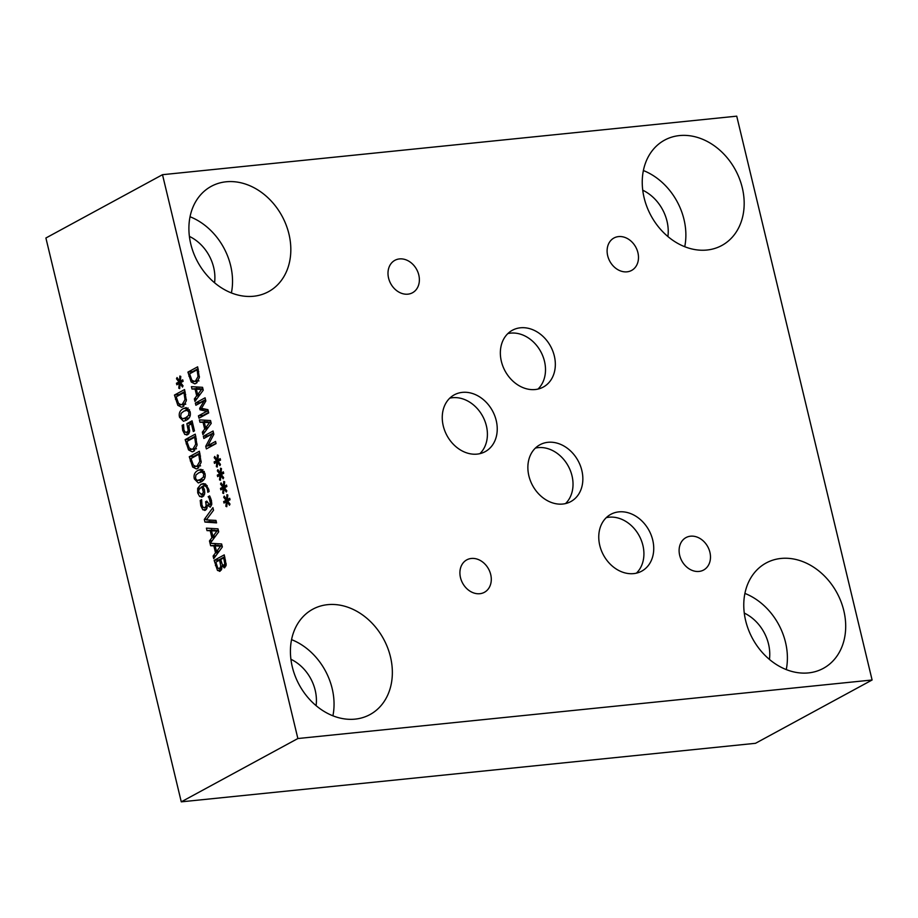 <?xml version="1.0" encoding="UTF-8"?>
<svg xmlns="http://www.w3.org/2000/svg" width="918" height="918" viewBox="0 0 918 918"><rect width="100%" height="100%" fill="white"/><g stroke="black" fill="none" stroke-linecap="round" stroke-linejoin="round"><path stroke-width="1.38" d="M215.971 520.403L216.568 522.881L204.944 522.067L204.312 519.427L212.907 507.631L213.538 510.247L206.355 519.886L215.971 520.403M204.312 519.427L206.894 519.175M204.944 522.067L209.706 521.573L209.338 520.047M216.361 522.044L209.706 521.573M187.616 434.742L184.793 434.444L182.716 430.473L182.143 425.367L183.577 424.598L183.898 429.888L185.149 432.194L187.02 432.24L188.224 430.404L186.859 423.668L192.069 420.834L194.478 430.886L193.296 431.54L191.449 423.841L188.752 425.309L189.601 431.529L186.641 435.052M191.449 423.841L192.757 423.714M186.859 423.668L192.516 422.693M191.851 423.806L191.621 423.175M188.224 430.404L189.693 430.255M185.149 432.194L189.521 431.988M182.143 425.367L183.577 425.229M189.005 433.399L188.293 432.298M189.487 409.807L184.002 411.069L181.11 413.341L180.674 416.68L182.384 418.803L185.62 417.793L188.557 415.441L188.959 412.193L186.687 410.025L189.452 409.738M182.384 418.803L189.108 417.919M186.228 420.283L183.485 421.247L179.549 417.288C178.574 413.329 179.859 410.426 183.405 408.567L186.159 407.603L190.072 411.574C191.036 415.533 189.751 418.436 186.228 420.283L184.92 418.608M183.405 408.567L188.179 408.085L185.264 410.449M183.979 392.629L176.199 396.851L178.54 403.415L180.984 404.677L182.372 404.207L184.988 399.651L183.979 392.629L185.264 392.502M184.988 399.651L186.4 399.514M177.84 405.32L174.454 395.05L184.564 389.565L186.331 400.741L182.969 406.766L181.523 407.225L177.84 405.32L182.395 404.54M174.454 395.05L179.217 394.568L185.011 391.424M179.354 395.142L179.217 394.568M183.921 406.112L182.59 404.827M180.054 383.46L179.698 388.578L178.769 388.176L179.274 383.357L176.818 384.78L176.451 383.242L178.941 381.968L176.497 378.778L177.048 377.562L179.503 381.142L179.859 376.036L180.8 376.449L180.284 381.257L182.728 379.834L183.107 381.372L180.605 382.611L183.049 385.847L182.498 387.063L180.054 383.46L181.167 383.357M180.284 381.257L183.015 380.981M179.503 381.142L180.307 381.062M176.497 378.778L177.794 378.652M178.941 381.968L182.659 381.59M176.451 383.242L180.743 382.806M179.274 383.357L181.03 383.173M178.769 388.176L179.733 388.073M194.685 437.22L186.905 441.443L189.246 448.007L191.69 449.269L193.078 448.81L195.695 444.255L194.685 437.22L195.97 437.094M195.695 444.255L197.106 444.105M188.546 449.912L185.161 439.642L195.27 434.157L197.037 445.333L193.675 451.358L192.229 451.828L188.546 449.912L193.101 449.131M185.161 439.642L189.923 439.16L195.706 436.016M190.06 439.733L189.923 439.16M194.627 450.704L193.296 449.43M198.793 454.318L191.013 458.541L193.342 465.093L195.798 466.367L197.186 465.896L199.791 461.341L198.793 454.318L200.078 454.18M199.791 461.341L201.203 461.203M192.642 466.998L189.269 456.739L199.367 451.254L201.145 462.42L197.783 468.444L196.326 468.914L192.642 466.998L197.198 466.229M189.269 456.739L194.019 456.246L199.814 453.102M194.157 456.831L194.019 456.246M198.724 467.801L197.404 466.516M204.301 471.485L198.816 472.759L195.913 475.031L195.488 478.37L197.198 480.493L200.434 479.471L203.36 477.13L203.762 473.872L201.501 471.714L204.266 471.427M197.198 480.493L203.922 479.609M201.031 481.973L198.299 482.937L194.364 478.978C193.388 475.019 194.673 472.104 198.208 470.257L200.962 469.293L204.886 473.263C205.839 477.222 204.553 480.125 201.031 481.973L199.734 480.298M198.208 470.257L202.981 469.764L200.078 472.139M201.857 486.701L198.85 489.753L198.827 492.346L201.949 494.4L203.406 492.197L201.857 486.701L203.119 486.563M203.406 492.197L204.806 492.059M204.519 494.354L201.008 494.722L204.576 494.136M202.603 496.868L199.654 496.523L197.714 492.932L197.657 488.399L200.916 484.348L203.28 483.568L205.621 484.061L208.742 489.386L209.097 491.543L207.801 492.243L207.491 489.696C206.722 486.563 205.173 485.392 202.832 486.161L204.45 489.604L204.703 493.471L201.604 497.189M207.181 485.588L202.832 486.161M203.257 486.035L205.471 483.981M197.657 488.399L199.676 488.192M203.968 495.605L203.211 494.492M209.235 498.336L208.191 496.684L209.625 495.904L211.392 500.344L211.748 504.521L210.279 507.161L207.101 505.061L207.043 507.884L205.483 510.167L202.821 509.788L200.801 505.784L200.216 500.436L201.65 499.667L201.937 505.003L203.165 507.47L204.978 507.62L206.183 505.726L205.632 501.733L206.757 501.125L209.533 504.751L210.406 503.19L209.235 498.336L210.715 498.187M211.737 504.636L209.063 504.9L211.748 504.521M205.632 501.733L206.871 501.607M207.101 507.574L204.278 507.861L207.124 507.402M200.216 500.436L201.65 500.299M206.86 508.503L206.366 507.654M205.483 510.167L204.634 510.442M207.204 505.003L208.661 504.854M208.191 496.684L209.97 496.5M208.225 496.833L210.038 496.649M215.156 545.912L216.522 551.569L220.595 546.141L215.156 545.912L221.995 545.51M220.595 546.141L222.11 545.992M216.522 551.569L219.138 551.293M210.635 545.728L209.476 540.931L211.909 537.741L210.222 530.742L206.998 530.615L206.412 528.148L218.002 528.837L218.713 531.843L210.256 543.284L221.628 543.961L222.351 546.956L213.722 558.626L213.102 556.056L215.535 552.854L213.86 545.866L210.635 545.728L215.386 545.246L214.984 543.559M213.86 545.866L218.61 545.372L215.386 545.246M215.535 552.854L218.186 552.59M213.102 556.056L215.833 555.78M209.476 540.931L212.196 540.656M211.53 530.788L212.896 536.445L216.969 531.029L211.53 530.788L218.369 530.397M216.969 531.029L218.484 530.868M212.896 536.445L215.512 536.181M206.998 530.615L211.76 530.134L211.358 528.447M210.222 530.742L214.984 530.26L211.76 530.134M211.909 537.741L214.56 537.466M223.682 557.926L220.733 559.532L222.397 564.926L223.946 565.236L224.784 563.732L223.682 557.926L224.944 557.8M224.784 563.732L226.149 563.595M222.397 564.926L226.149 565.018M219.609 560.141L215.868 562.172L217.773 568.07L219.563 568.598L220.779 566.257L219.609 560.141L220.848 560.014M220.779 566.257L225.53 565.224M221.846 568.494L219 568.781L221.869 568.357M220.228 571.099L217.486 570.445L214.146 560.359L224.244 554.874L226.161 564.765L224.749 567.68L221.915 566.303L220.228 571.099L219.425 571.363M221.972 566.28L226.012 565.867M224.749 567.68L224.164 567.863M214.146 560.359L218.897 559.877L224.692 556.733M219.035 560.45L218.897 559.877M221.674 569.194L221.307 568.552M217.486 570.445L221.295 570.055M162.497 174.695L45.9 238.003L181.271 801.839L297.868 738.531L872.1 679.997L736.729 116.161L162.497 174.695L297.868 738.531M227.125 501.79L226.78 506.702L225.874 506.323L226.367 501.676L224.015 503.053L223.659 501.572L226.046 500.356L223.705 497.281L224.233 496.11L226.585 499.564L226.93 494.641L227.836 495.043L227.331 499.667L229.695 498.29L230.051 499.782L227.653 500.964L229.993 504.085L229.466 505.244L227.125 501.79L228.18 501.676M220.779 475.34L220.435 480.263L219.528 479.873L220.022 475.237L217.658 476.614L217.302 475.134L219.7 473.906L217.348 470.842L217.876 469.672L220.24 473.114L220.584 468.203L221.49 468.593L220.986 473.229L223.349 471.852L223.705 473.332L221.295 474.526L223.648 477.635L223.12 478.794L220.779 475.34L221.835 475.237M216.074 443.624L206.366 448.902L205.735 446.274L212.242 433.927L203.865 438.483L203.337 436.291L213.056 431.024L213.848 434.352L207.858 445.62L215.558 441.443L216.074 443.624M199.963 422.234L199.39 419.859L210.532 420.524L211.22 423.405L202.935 434.627L202.339 432.149L204.68 429.085L203.062 422.349L199.963 422.234L204.714 421.741L204.335 420.157M199.355 377.573L196.108 383.368L194.719 383.827L191.173 381.98L187.926 372.111L197.645 366.833L199.355 377.573M191.988 389.014L191.414 386.65L202.557 387.316L203.257 390.196L194.96 401.407L194.364 398.94L196.704 395.865L195.086 389.14L191.988 389.014L196.75 388.532L196.36 386.937M208.707 412.916L198.988 418.183L198.426 415.843L206.802 411.298L199.998 409.795L199.654 408.372L204.255 400.718L195.89 405.263L195.362 403.082L205.081 397.804L205.85 401.005L201.49 408.338L207.927 409.657L208.707 412.916M217.6 462.121L217.256 467.032L216.361 466.654L216.843 462.018L214.491 463.395L214.135 461.903L216.522 460.687L214.181 457.623L214.709 456.441L217.061 459.895L217.405 454.984L218.312 455.374L217.818 460.01L220.171 458.633L220.527 460.113L218.128 461.306L220.469 464.416L219.941 465.575L217.6 462.121L218.656 462.018M223.946 488.56L223.602 493.482L222.707 493.092L223.189 488.456L220.836 489.833L220.481 488.353L222.879 487.125L220.527 484.061L221.054 482.891L223.418 486.333L223.751 481.422L224.658 481.824L224.164 486.448L226.517 485.071L226.872 486.551L224.474 487.745L226.826 490.866L226.287 492.025L223.946 488.56L225.013 488.456M224.164 486.448L226.78 486.184M223.418 486.333L224.187 486.265M220.527 484.061L221.777 483.935M222.879 487.125L226.448 486.769M220.481 488.353L224.612 487.928M223.189 488.456L224.876 488.284M222.707 493.092L223.636 493M217.818 460.01L220.435 459.734M217.061 459.895L217.83 459.815M214.181 457.623L215.42 457.497M216.522 460.687L220.102 460.32M214.135 461.903L218.266 461.49M216.843 462.018L218.53 461.846M216.361 466.654L217.291 466.562M195.362 403.082L200.124 402.6L205.529 399.663M204.255 400.718L205.747 400.569M199.654 408.372L201.593 408.166M199.998 409.795L204.68 408.992M206.802 411.298L208.283 411.149M208.019 410.036L204.76 409.313M198.426 415.843L203.188 415.361L208.593 412.434M196.349 389.186L197.645 394.625L201.57 389.416L196.349 389.186L202.912 388.784M201.57 389.416L203.027 389.266M197.645 394.625L200.17 394.373M195.086 389.14L199.849 388.658L196.75 388.532M196.704 395.865L199.252 395.612M194.364 398.94L196.98 398.676M197.083 369.782L189.613 373.844L191.851 380.155L194.214 381.372L195.545 380.924L198.047 376.541L197.083 369.782L198.322 369.656M198.047 376.541L199.413 376.403M187.926 372.111L192.688 371.629L198.093 368.692M191.173 381.98L195.741 381.211M197.118 382.668L195.936 381.498M204.312 422.395L205.621 427.834L209.545 422.624L204.312 422.395L210.888 421.993M209.545 422.624L211.002 422.475M205.621 427.834L208.145 427.581M203.062 422.349L207.824 421.867L204.714 421.741M204.68 429.085L207.227 428.821M202.339 432.149L204.955 431.885M207.858 445.62L212.62 445.138L216.005 443.302M203.337 436.291L208.099 435.809L213.504 432.871M212.242 433.927L213.71 433.778M205.735 446.274L210.738 445.322M210.681 446.561L210.497 445.792M220.986 473.229L223.613 472.954M220.24 473.114L221.008 473.034M217.348 470.842L218.599 470.716M219.7 473.906L223.281 473.539M217.302 475.134L221.433 474.709M220.022 475.237L221.708 475.065M219.528 479.873L220.469 479.781M227.331 499.667L229.959 499.403M226.585 499.564L227.354 499.484M223.705 497.281L224.944 497.154M226.046 500.356L229.626 499.989M223.659 501.572L227.79 501.148M226.367 501.676L228.054 501.503M225.874 506.323L226.815 506.22M684.736 246.713A59.945 48 61.5 0 0 643.38 170.541M667.902 236.546A39.199 31.396 61.5 0 0 642.738 190.198M679.469 135.577A59.945 48 -118.5 0 1 739.449 178.666A59.945 48 -118.5 0 1 721.812 245.485A59.945 48 -118.5 0 1 706.952 250.029A59.945 48 -118.5 0 1 646.972 206.94A59.945 48 -118.5 0 1 664.609 140.121A59.945 48 -118.5 0 1 679.469 135.577M231.393 292.922A59.945 48 61.5 0 0 190.037 216.751M214.56 282.755A39.199 31.396 61.5 0 0 189.395 236.408M226.126 181.787A59.945 48 -118.5 0 1 286.095 224.876A59.945 48 -118.5 0 1 268.469 291.695A59.945 48 -118.5 0 1 253.609 296.25A59.945 48 -118.5 0 1 193.629 253.15A59.945 48 -118.5 0 1 211.266 186.331A59.945 48 -118.5 0 1 226.126 181.787M332.913 715.799A59.945 48 61.5 0 0 291.557 639.639M316.09 705.632A39.199 31.396 61.5 0 0 290.926 659.285M327.646 604.664A59.945 48 -118.5 0 1 387.625 647.752A59.945 48 -118.5 0 1 369.988 714.571A59.945 48 -118.5 0 1 355.128 719.127A59.945 48 -118.5 0 1 295.148 676.027A59.945 48 -118.5 0 1 312.786 609.208A59.945 48 -118.5 0 1 327.646 604.664M786.256 669.589A59.945 48 61.5 0 0 744.911 593.418M769.433 659.422A39.199 31.396 61.5 0 0 744.269 613.075M780.989 558.454A59.945 48 -118.5 0 1 840.968 601.542A59.945 48 -118.5 0 1 823.331 668.361A59.945 48 -118.5 0 1 808.471 672.905A59.945 48 -118.5 0 1 748.503 629.817A59.945 48 -118.5 0 1 766.128 562.998A59.945 48 -118.5 0 1 780.989 558.454M565.511 503.592A32.337 25.888 61.5 0 0 569.068 467.664A32.337 25.888 61.5 0 0 538.12 447.64A32.337 25.888 61.5 0 0 535.378 448.099M547.954 442.304A32.337 25.888 -118.5 0 1 580.302 465.552A32.337 25.888 -118.5 0 1 570.789 501.595A32.337 25.888 -118.5 0 1 562.768 504.039A32.337 25.888 -118.5 0 1 530.42 480.803A32.337 25.888 -118.5 0 1 539.933 444.76A32.337 25.888 -118.5 0 1 547.954 442.304M479.896 453.653A32.337 25.888 61.5 0 0 483.453 417.736A32.337 25.888 61.5 0 0 452.505 397.712A32.337 25.888 61.5 0 0 449.763 398.16M462.339 392.376A32.337 25.888 -118.5 0 1 494.687 415.613A32.337 25.888 -118.5 0 1 485.174 451.656A32.337 25.888 -118.5 0 1 477.153 454.112A32.337 25.888 -118.5 0 1 444.805 430.863A32.337 25.888 -118.5 0 1 454.318 394.82A32.337 25.888 -118.5 0 1 462.339 392.376M636.404 573.165A32.337 25.888 61.5 0 0 639.961 537.237A32.337 25.888 61.5 0 0 609.013 517.213A32.337 25.888 61.5 0 0 606.27 517.66M618.835 511.877A32.337 25.888 -118.5 0 1 651.183 535.114A32.337 25.888 -118.5 0 1 641.682 571.168A32.337 25.888 -118.5 0 1 633.661 573.612A32.337 25.888 -118.5 0 1 601.313 550.375A32.337 25.888 -118.5 0 1 610.826 514.321A32.337 25.888 -118.5 0 1 618.835 511.877M537.994 389.071A32.337 25.888 61.5 0 0 541.551 353.155A32.337 25.888 61.5 0 0 510.603 333.131A32.337 25.888 61.5 0 0 507.861 333.578M520.437 327.795A32.337 25.888 -118.5 0 1 552.785 351.032A32.337 25.888 -118.5 0 1 543.272 387.075A32.337 25.888 -118.5 0 1 535.251 389.53A32.337 25.888 -118.5 0 1 502.903 366.282A32.337 25.888 -118.5 0 1 512.416 330.239A32.337 25.888 -118.5 0 1 520.437 327.795M399.456 258.922A18.452 14.78 -118.5 0 1 417.919 272.187A18.452 14.78 -118.5 0 1 412.492 292.762A18.452 14.78 -118.5 0 1 407.913 294.162A18.452 14.78 -118.5 0 1 389.45 280.897A18.452 14.78 -118.5 0 1 394.878 260.322A18.452 14.78 -118.5 0 1 399.456 258.922M690.565 536.192A18.452 14.78 -118.5 0 1 709.029 549.457A18.452 14.78 -118.5 0 1 703.601 570.032A18.452 14.78 -118.5 0 1 699.023 571.432A18.452 14.78 -118.5 0 1 680.559 558.155A18.452 14.78 -118.5 0 1 685.987 537.592A18.452 14.78 -118.5 0 1 690.565 536.192M471.37 558.465A18.452 14.78 -118.5 0 1 489.833 571.73A18.452 14.78 -118.5 0 1 484.406 592.305A18.452 14.78 -118.5 0 1 479.827 593.705A18.452 14.78 -118.5 0 1 461.364 580.428A18.452 14.78 -118.5 0 1 466.792 559.854A18.452 14.78 -118.5 0 1 471.37 558.465M618.571 236.592A18.452 14.78 -118.5 0 1 637.035 249.857A18.452 14.78 -118.5 0 1 631.607 270.431A18.452 14.78 -118.5 0 1 627.028 271.831A18.452 14.78 -118.5 0 1 608.565 258.555A18.452 14.78 -118.5 0 1 613.993 237.98A18.452 14.78 -118.5 0 1 618.571 236.592M181.271 801.839L755.503 743.305L872.1 679.997M187.972 427.157L189.234 427.031M182.716 430.473L184.025 430.347M184.793 434.444L188.523 434.065M188.557 415.441L190.278 415.269M179.549 417.288L180.812 417.162M184.426 394.488L185.711 394.361M182.372 404.207L185.528 403.886M175.464 399.273L176.749 399.135M195.132 439.079L196.418 438.953M193.078 448.81L196.234 448.489M186.17 443.864L187.456 443.727M199.24 456.177L200.514 456.039M197.186 465.896L200.342 465.575M190.278 460.951L191.564 460.825M203.36 477.13L205.093 476.958M194.364 478.978L195.626 478.852M203.199 489.661L204.427 489.535M207.491 489.696L208.776 489.569M200.916 484.348L205.311 483.901M197.714 492.932L198.954 492.817M199.654 496.523L203.566 496.122M210.176 500.792L211.473 500.654M210.406 503.19L211.806 503.041M205.884 502.777L207.147 502.639M206.183 505.726L207.158 505.634M200.801 505.784L202.121 505.646M202.821 509.788L206.366 509.433M224.244 560.267L225.507 560.129M220.274 562.906L221.513 562.78M215.409 565.614L216.694 565.488M197.519 371.572L198.747 371.446M195.545 380.924L198.575 380.614M188.901 376.162L190.141 376.036M189.475 432.171L186.228 432.504M180.984 404.677L185.746 404.195M191.69 449.269L196.452 448.787M195.798 466.367L200.56 465.885M223.349 565.442L226.126 565.155M194.214 381.372L198.965 380.89"/></g></svg>
